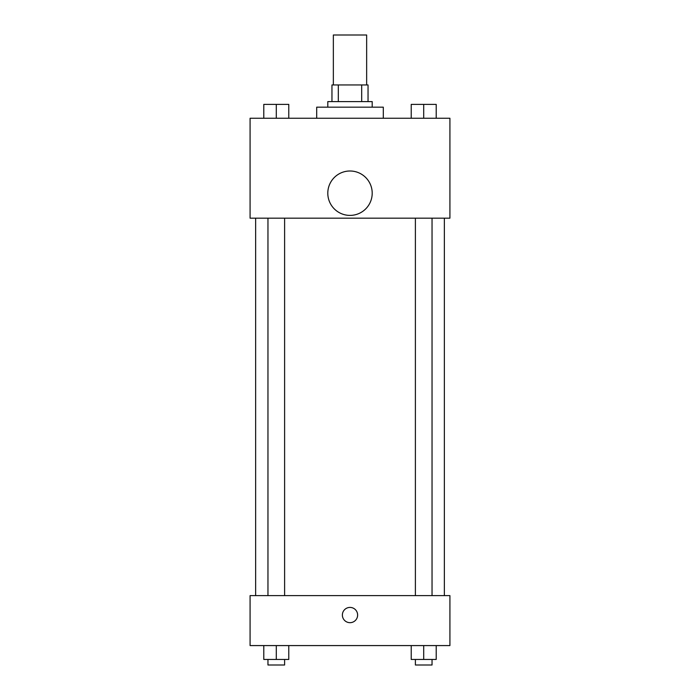 <?xml version="1.0" encoding="UTF-8"?>
<svg xmlns="http://www.w3.org/2000/svg" width="700" height="700" viewBox="0 0 700 700"><rect width="100%" height="100%" fill="white"/><g stroke="black" fill="none" stroke-linecap="round" stroke-linejoin="round"><path stroke-width="1.05" d="M366.651 84.954L366.651 35L333.349 35L333.349 84.954M338.319 101.605L338.319 84.954L331.957 84.954L331.957 101.605L331.957 84.954M338.319 84.954L368.043 84.954L368.043 101.605M361.681 101.605L361.681 84.954M327.801 107.161L327.801 101.605L372.199 101.605L372.199 107.161M383.303 118.256L383.303 107.161L316.697 107.161L316.697 118.256M250.084 118.256L449.916 118.256L449.916 218.173L250.084 218.173L250.084 118.256M350 215.399A22.199 22.199 0 0 1 330.776 182.096A22.199 22.199 0 0 1 369.224 182.096A22.199 22.199 0 0 1 350 215.399M250.084 595.613L449.916 595.613L449.916 645.575L250.084 645.575L250.084 595.613M350 622.676A7.63 7.63 0 0 1 343.394 611.231A7.63 7.63 0 0 1 356.606 611.231A7.63 7.63 0 0 1 350 622.676M411.224 645.575L411.224 659.452L436.205 659.452L436.205 645.575L436.205 659.452M423.71 659.452L423.71 645.575M432.04 659.452L432.04 665L415.389 665L415.389 659.452M263.795 645.575L263.795 659.452L288.776 659.452L288.776 645.575L288.776 659.452M276.29 659.452L276.29 645.575M284.611 659.452L284.611 665L267.96 665L267.96 659.452M411.224 118.256L411.224 104.388L436.205 104.388L436.205 118.256L436.205 104.388M423.71 118.256L423.71 104.388M432.04 104.388L415.389 104.388M263.795 118.256L263.795 104.388L288.776 104.388L288.776 118.256L288.776 104.388M276.29 118.256L276.29 104.388M284.611 104.388L267.96 104.388M444.36 595.613L444.36 218.173M255.64 595.613L255.64 218.173M415.389 218.173L415.389 595.613M432.04 218.173L432.04 595.613M284.611 595.613L284.611 218.173M267.96 595.613L267.96 218.173"/></g></svg>
